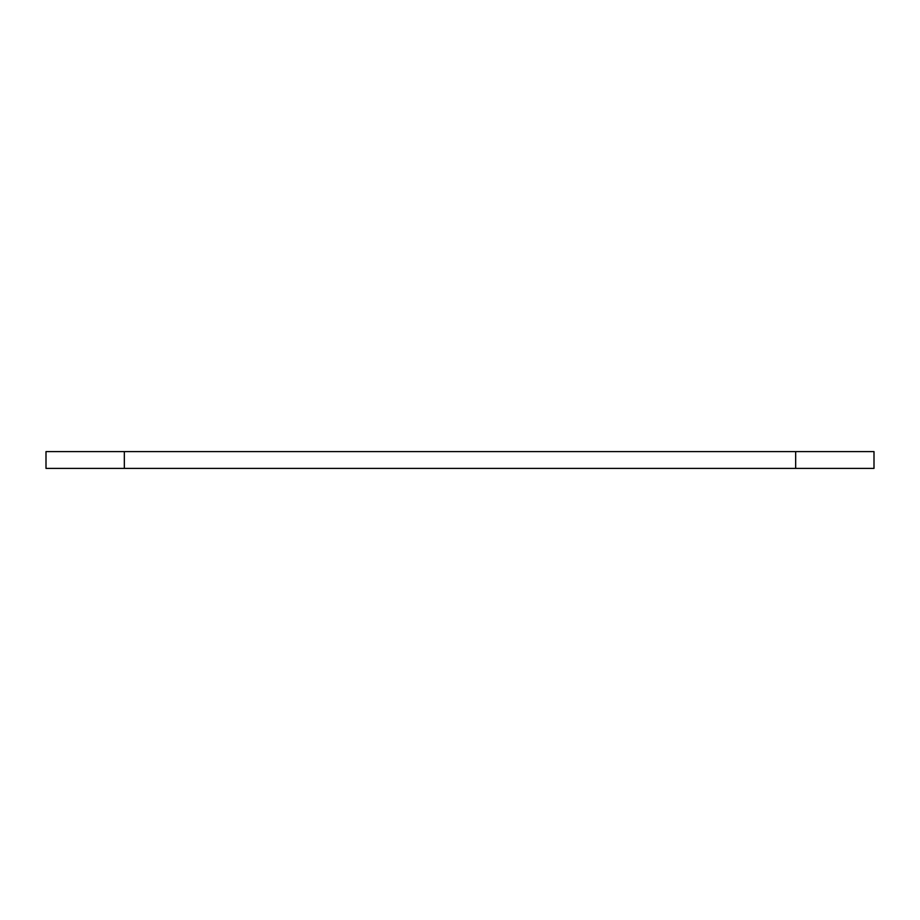<?xml version="1.0" encoding="UTF-8"?>
<svg xmlns="http://www.w3.org/2000/svg" width="920" height="920" viewBox="0 0 920 920"><rect width="100%" height="100%" fill="white"/><g stroke="black" fill="none" stroke-linecap="round" stroke-linejoin="round"><path stroke-width="1.38" d="M795.673 468.395L874 468.395L874 451.605L795.673 451.605L795.673 468.395L124.326 468.395L124.326 451.605L46 451.605L46 468.395L124.326 468.395M795.673 451.605L124.326 451.605"/></g></svg>
